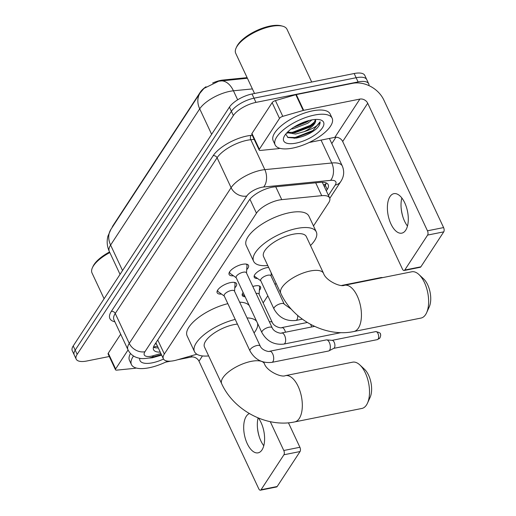 <?xml version="1.0" encoding="UTF-8"?>
<svg xmlns="http://www.w3.org/2000/svg" width="516" height="516" viewBox="0 0 516 516"><rect width="100%" height="100%" fill="white"/><g stroke="black" fill="none" stroke-linecap="round" stroke-linejoin="round"><path stroke-width="0.77" d="M252.821 286.483A10.068 3.915 -25.1 0 1 254.865 285.954A10.068 3.915 -25.1 0 1 260.535 286.96A10.068 3.915 -25.1 0 1 259.374 290.347M257.594 278.505A10.068 3.915 -25.1 0 1 254.253 277.227A10.068 3.915 -25.1 0 1 257.51 271.913A10.068 3.915 -25.1 0 1 266.817 267.675A10.068 3.915 -25.1 0 1 268.655 267.423M221.519 294.068A10.713 4.167 -25.1 0 1 217.159 292.753A10.713 4.167 -25.1 0 1 220.622 287.102A10.713 4.167 -25.1 0 1 230.529 282.594A10.713 4.167 -25.1 0 1 236.56 283.665A10.713 4.167 -25.1 0 1 234.78 287.857M233.471 275.796A10.713 4.167 -25.1 0 1 229.117 274.48A10.713 4.167 -25.1 0 1 232.581 268.83A10.713 4.167 -25.1 0 1 242.488 264.321A10.713 4.167 -25.1 0 1 248.512 265.392A10.713 4.167 -25.1 0 1 246.738 269.584M313.496 225.944L328.673 202.749A18.879 7.347 154.9 0 0 329.64 197.976A18.879 7.347 154.9 0 0 321.72 195.674L281.762 199.64A18.879 7.347 154.9 0 0 279.059 200.047A18.879 7.347 154.9 0 0 256.458 213.179L164.34 354.021A18.879 7.347 154.9 0 0 163.372 358.794A18.879 7.347 154.9 0 0 176.891 359.975L196.86 354.221M247.119 77.645L223.022 80.038A16.989 6.611 154.9 0 0 220.59 80.406A16.989 6.611 154.9 0 0 212.656 83.011M163.372 358.794L155.993 343.05A18.879 7.347 -25.1 0 1 155.897 342.824M205.994 86.74A16.989 6.611 154.9 0 0 200.253 92.222L113.088 225.492A16.989 6.611 154.9 0 0 112.12 227.511M263.147 302.924L267.81 295.797M275.099 284.651L276.047 283.207M245.132 296.777A10.068 3.915 -25.1 0 1 242.301 295.5A10.068 3.915 -25.1 0 1 243.133 292.507M247.403 78.258L218.681 81.193L203.981 88.41L200.092 93.015A22.027 17.17 -146.8 0 0 199.705 108.844L110.598 245.074A25.168 9.791 154.9 0 0 109.308 251.447C107.064 246.487 106.599 241.385 107.921 236.147L110.985 229.252A22.027 17.17 33.2 0 0 110.598 245.074L122.537 270.552M109.282 356.504L86.811 361.007A18.879 7.347 -25.1 0 1 76.187 359.123L74.22 354.918A18.879 7.347 -25.1 0 1 75.194 350.145L231.4 111.321A18.879 7.347 -25.1 0 1 254.001 98.188L356.13 77.722A18.879 7.347 -25.1 0 1 366.753 79.612A18.879 7.347 -25.1 0 0 356.13 77.722L254.001 98.188A18.879 7.347 -25.1 0 0 231.4 111.321L75.194 350.145A18.879 7.347 -25.1 0 0 74.22 354.918L72.253 350.719A18.879 7.347 -25.1 0 1 73.227 345.946L229.433 107.122A18.879 7.347 -25.1 0 1 252.034 93.989L354.163 73.524A18.879 7.347 -25.1 0 1 364.786 75.413L368.721 83.811A18.879 7.347 -25.1 0 1 368.966 85.63M326.299 190.843L327.221 189.436A18.879 7.347 154.9 0 0 328.189 184.657A18.879 7.347 154.9 0 0 320.268 182.361L274.312 186.921A18.879 7.347 154.9 0 0 271.616 187.327A18.879 7.347 154.9 0 0 249.015 200.46L154.516 344.933A18.879 7.347 154.9 0 0 153.549 349.713A18.879 7.347 154.9 0 0 160.231 352.099M76.187 359.123A18.879 7.347 -25.1 0 1 77.161 354.344L233.367 115.519A18.879 7.347 -25.1 0 1 255.962 102.394L358.098 81.928A18.879 7.347 -25.1 0 1 368.721 83.811M335.935 137.237L331.788 143.571M158.264 347.9A18.879 7.347 -25.1 0 1 153.439 347.203M326.331 182.967A18.879 7.347 -25.1 0 1 325.254 185.238L324.332 186.644M405.711 230.201A20.137 9.881 -101.3 0 0 406.363 206.987A20.137 9.881 -101.3 0 0 393.882 193.661A20.137 9.881 -101.3 0 0 389.973 196.609A20.137 9.881 -101.3 0 0 389.316 219.822A20.137 9.881 -101.3 0 0 401.796 233.148A20.137 9.881 -101.3 0 0 405.711 230.201M259.342 149.253A3.148 1.226 154.9 0 0 259.18 150.046L251.802 134.302A3.148 1.226 -25.1 0 1 251.963 133.502L259.342 149.253L279.511 118.409L272.138 102.658A3.148 1.226 -25.1 0 1 275.421 100.594L295.816 94.712A3.148 1.226 -25.1 0 1 296.3 94.596L352.505 83.334A25.168 19.621 -146.8 0 1 383.84 100.02L443.592 227.575A3.148 1.542 78.7 0 1 443.747 231.852L427.616 235.083A3.148 1.542 -101.3 0 0 427.467 230.807L367.715 103.252A6.295 4.902 33.2 0 0 359.884 99.078L303.679 110.34A3.148 1.226 154.9 0 0 303.195 110.463L282.794 116.339A3.148 1.226 154.9 0 0 279.511 118.409M251.963 133.502L272.138 102.658M401.119 207.735A25.168 12.358 -101.3 0 0 403.048 217.371M309.194 142.487L334.852 137.346A6.295 4.902 33.2 0 1 342.688 141.519L402.441 269.075A3.148 1.542 -101.3 0 0 404.138 270.507A3.148 1.542 -101.3 0 0 404.75 270.049L420.875 266.817L443.747 231.852M420.875 266.817A3.148 1.542 78.7 0 1 420.263 267.275L404.138 270.507M404.75 270.049L427.616 235.083M259.18 150.046A3.148 1.226 154.9 0 0 260.496 150.433L278.195 148.673A3.148 1.226 154.9 0 0 278.646 148.608L279.982 148.337M407.472 226.06A20.137 9.881 78.7 0 1 402.886 216.875A20.137 9.881 78.7 0 1 401.164 208.258A20.137 9.881 78.7 0 1 401.848 198.015M254.536 93.486L235.709 53.29A28.316 11.017 -25.1 0 1 236.135 47.956L236.767 46.608A27.058 10.526 -25.1 0 1 270.139 26.045A27.058 10.526 -25.1 0 1 281.181 25.8L282.62 26.181A28.316 11.017 -25.1 0 1 286.993 29.27L311.709 82.031M236.135 47.956A28.316 11.017 -25.1 0 1 271.061 26.439A28.316 11.017 -25.1 0 1 282.62 26.181M292.856 148.06A31.463 12.242 -25.1 0 1 275.151 144.912A31.463 12.242 -25.1 0 1 285.329 128.31A31.463 12.242 -25.1 0 1 314.431 115.074A31.463 12.242 -25.1 0 1 332.136 118.222A31.463 12.242 -25.1 0 1 321.958 134.824A31.463 12.242 -25.1 0 1 292.856 148.06M275.151 144.912L273.183 140.713A31.463 12.242 -25.1 0 1 283.361 124.111A31.463 12.242 -25.1 0 1 312.464 110.876A31.463 12.242 -25.1 0 1 330.169 114.023L332.136 118.222M285.716 134.115L287.973 137.533L295.92 138.114C303.582 136.734 310.297 133.741 316.056 129.123C319.043 126.278 320.384 123.834 320.081 121.782C318.695 125.362 313.418 128.645 304.234 131.644A15.732 6.121 -25.1 0 0 315.431 119.648A15.732 6.121 -25.1 0 0 315.334 119.46M311.2 120.022A22.027 8.572 -25.1 0 1 320.184 119.822A22.027 8.572 -25.1 0 1 319.559 131.212A22.027 8.572 -25.1 0 1 296.094 143.113A22.027 8.572 -25.1 0 1 284.032 136.759A22.027 8.572 -25.1 0 1 311.2 120.022M293.643 127.317L307.226 121.924L309.265 120.46M291.205 129L293.101 128.819L307.846 123.234L311.954 119.88M287.547 132.102L294.946 132.754L309.69 127.175L313.464 124.163L315.424 119.628M287.025 132.631L295.558 134.063L304.234 131.644M294.346 126.871L308.355 120.699M286.677 133.005L287.657 133.128M292.591 132.96L310.858 125.923L314.212 123.35M294.094 138.32L313.315 131.167L316.056 129.123M296.906 125.382L305.627 121.537M288.676 132.541L292.701 132.244L310.548 125.265L315.489 121.131M287.586 137.327L295.158 137.495L313.006 130.516L320.081 121.782M421.011 318.062A23.594 11.584 -101.3 0 0 425.59 314.612A23.594 11.584 -101.3 0 0 426.603 312.76A23.594 11.584 -101.3 0 0 418.94 274.531A23.594 11.584 -101.3 0 0 411.736 271.79L344.546 285.251A23.594 11.584 78.7 0 1 359.168 300.867A23.594 11.584 78.7 0 1 358.401 328.073A23.594 11.584 78.7 0 1 353.815 331.53L421.011 318.062M344.546 285.251C340.373 287.418 325.719 280.523 323.545 273.351L306.33 236.605A23.594 9.185 154.9 0 0 293.056 234.245A23.594 9.185 154.9 0 0 271.223 244.171A23.594 9.185 154.9 0 0 263.592 256.626L280.807 293.365C292.849 319.972 325.744 337.541 353.815 331.53M267.772 265.546A34.611 13.468 -25.1 0 1 253.62 261.296A34.611 13.468 -25.1 0 1 264.818 243.03A34.611 13.468 -25.1 0 1 296.829 228.472A34.611 13.468 -25.1 0 1 316.302 231.936A34.611 13.468 -25.1 0 1 310.509 245.526M253.62 261.296L246.242 245.545A34.611 13.468 -25.1 0 1 257.439 227.285A34.611 13.468 -25.1 0 1 289.45 212.721A34.611 13.468 -25.1 0 1 308.929 216.185L316.302 231.936M418.94 274.531L423.63 278.892A17.305 8.495 78.7 0 1 429.248 306.923L426.603 312.76M361.89 408.446A23.594 11.584 -101.3 0 0 366.476 404.995A23.594 11.584 -101.3 0 0 367.482 403.144A23.594 11.584 -101.3 0 0 359.826 364.915A23.594 11.584 -101.3 0 0 352.615 362.174L285.425 375.635A23.594 11.584 78.7 0 1 300.054 391.251A23.594 11.584 78.7 0 1 299.286 418.457A23.594 11.584 78.7 0 1 294.7 421.914L361.89 408.446M237.418 324.106A23.594 9.185 154.9 0 0 233.935 324.629A23.594 9.185 154.9 0 0 212.108 334.555A23.594 9.185 154.9 0 0 204.478 347.01L221.686 383.749C233.729 410.355 266.63 427.925 294.7 421.914M208.657 355.93A34.611 13.468 -25.1 0 1 194.506 351.68A34.611 13.468 -25.1 0 1 235.219 319.41M194.506 351.68L187.127 335.929A34.611 13.468 -25.1 0 1 227.846 303.66M247.029 317.921A34.611 13.468 -25.1 0 1 256.723 321.513M257.503 323.184A34.611 13.468 -25.1 0 1 254.065 332.93M239.656 302.176A34.611 13.468 -25.1 0 1 249.344 305.769M359.826 364.915L364.515 369.275A17.305 8.495 78.7 0 1 370.133 397.307L367.482 403.144M229.697 271.719A9.436 3.67 154.9 0 0 229.775 272.893A9.436 3.67 154.9 0 0 230.297 273.499L236.244 277.801M243.217 272.216A5.663 2.206 154.9 0 0 237.973 274.602A5.663 2.206 154.9 0 0 236.141 277.589L261.915 332.601A5.663 2.206 154.9 0 1 262.089 331.349A5.663 2.206 154.9 0 1 268.984 327.228A5.663 2.206 154.9 0 1 272.171 327.795L246.403 272.783A5.663 2.206 154.9 0 0 243.217 272.216M340.824 332.62A5.663 2.78 78.7 0 1 340.476 332.743L283.819 344.095C274.138 345.127 266.837 341.295 261.915 332.601M246.5 272.996L247.003 265.675A9.436 3.67 154.9 0 0 246.867 264.882A9.436 3.67 154.9 0 0 246.016 264.076M217.746 289.992A9.436 3.67 154.9 0 0 217.823 291.166A9.436 3.67 154.9 0 0 218.345 291.779L224.292 296.074M231.258 290.489A5.663 2.206 154.9 0 0 226.021 292.875A5.663 2.206 154.9 0 0 224.189 295.861L249.957 350.874A5.663 2.206 154.9 0 1 250.137 349.622A5.663 2.206 154.9 0 1 257.033 345.501A5.663 2.206 154.9 0 1 260.219 346.068L234.445 291.056A5.663 2.206 154.9 0 0 231.258 290.489M271.868 362.367A5.663 2.78 78.7 0 0 272.841 361.716A5.663 2.78 78.7 0 0 272.97 361.542A5.663 2.78 78.7 0 0 273.151 355.008A5.663 2.78 78.7 0 0 269.642 351.261L326.299 339.909A5.663 2.78 78.7 0 1 326.692 339.889A5.663 2.78 78.7 0 1 329.356 342.495A5.663 2.78 78.7 0 1 329.627 350.183A5.663 2.78 78.7 0 1 328.898 350.88A5.663 2.78 78.7 0 1 328.524 351.015L271.868 362.367C262.186 363.406 254.885 359.575 249.957 350.874M326.692 339.889L332.272 340.36A4.089 2.006 78.7 0 1 334.187 342.243A4.089 2.006 78.7 0 1 334.387 347.797A4.089 2.006 78.7 0 1 333.858 348.3L328.898 350.88M234.548 291.269L235.051 283.948A9.436 3.67 154.9 0 0 234.915 283.155A9.436 3.67 154.9 0 0 234.064 282.349M254.253 275.699A9.436 3.67 154.9 0 0 254.33 275.912A9.436 3.67 154.9 0 0 254.852 276.524L260.799 280.82M284.232 304.15L270.958 275.802A5.663 2.206 154.9 0 0 267.772 275.234A5.663 2.206 154.9 0 0 262.528 277.621A5.663 2.206 154.9 0 0 260.696 280.607L273.977 308.955A5.663 2.206 154.9 0 1 274.157 307.704A5.663 2.206 154.9 0 1 281.046 303.582A5.663 2.206 154.9 0 1 284.232 304.15L291.488 309.374M242.378 294.185L242.288 293.997A9.436 3.67 154.9 0 0 242.378 294.185A9.436 3.67 154.9 0 0 242.901 294.797L244.874 296.223M310.567 324.351A5.663 2.78 78.7 0 1 310.884 324.964A5.663 2.78 78.7 0 1 311.58 326.976M259.103 294.288L259.606 286.967A9.436 3.67 154.9 0 0 259.471 286.174A9.436 3.67 154.9 0 0 259.361 285.98M285.458 332.214A5.663 2.78 78.7 0 0 281.71 327.615C282.188 328.499 274.19 327.176 272.28 322.423L259 294.075A5.663 2.206 154.9 0 0 256.084 293.462M249.402 413.58A20.137 9.881 -101.3 0 0 246.28 416.302A20.137 9.881 -101.3 0 0 245.622 439.516A20.137 9.881 -101.3 0 0 258.103 452.842A20.137 9.881 -101.3 0 0 262.012 449.894A20.137 9.881 -101.3 0 0 258.393 418.018M115.642 368.946A3.148 1.226 154.9 0 0 115.481 369.74L108.108 353.995A3.148 1.226 -25.1 0 1 108.27 353.196L115.642 368.946L128.065 349.951M108.27 353.196L120.692 334.207M257.426 427.429A25.168 12.358 -101.3 0 0 259.355 437.065M288.438 422.804L299.899 447.269A3.148 1.542 78.7 0 1 300.048 451.545L283.923 454.777A3.148 1.542 -101.3 0 0 283.774 450.5L270.268 421.662M177.756 359.723L191.159 357.04A6.295 4.902 33.2 0 1 198.995 361.206L258.748 488.762A3.148 1.542 -101.3 0 0 260.445 490.2A3.148 1.542 -101.3 0 0 261.057 489.742L277.182 486.511L300.048 451.545M277.182 486.511A3.148 1.542 78.7 0 1 276.57 486.969L260.445 490.2M261.057 489.742L283.923 454.777M115.481 369.74A3.148 1.226 154.9 0 0 116.803 370.127L134.502 368.366A3.148 1.226 154.9 0 0 134.953 368.301L136.288 368.031M170.635 361.148L165.501 362.18M263.779 445.753A20.137 9.881 78.7 0 1 259.193 436.568A20.137 9.881 78.7 0 1 257.471 427.951A20.137 9.881 78.7 0 1 258.103 417.902M104.09 298.758L92.016 272.983A28.316 11.017 -25.1 0 1 92.441 267.649L93.074 266.301A27.058 10.526 -25.1 0 1 109.553 251.963M92.441 267.649A28.316 11.017 -25.1 0 1 109.831 252.569M167.668 361.11A31.463 12.242 -25.1 0 1 149.163 367.753A31.463 12.242 -25.1 0 1 131.457 364.606A31.463 12.242 -25.1 0 1 133.521 355.988M131.457 364.606L129.49 360.407A31.463 12.242 -25.1 0 1 130.484 353.473M163.507 359.059A22.027 8.572 -25.1 0 1 152.401 362.806A22.027 8.572 -25.1 0 1 139.739 358.31M148.473 358.072L152.226 357.807L161.65 355.118M150.401 358.014L161.618 355.06M153.581 356.801L159.573 355.072M275.738 186.779L281.762 199.64M223.022 80.038L223.312 80.651M155.406 343.579A6.295 2.451 154.9 0 0 156.496 344.114M200.253 92.222L200.408 92.545M326.073 183.715A18.879 14.712 -146.8 0 1 323.538 184.954M249.925 199.228L256.458 213.179M315.695 182.812L321.72 195.674M157.761 339.973L164.34 354.021M252.395 88.913L233.445 90.79A25.168 9.791 154.9 0 0 229.839 91.338A25.168 9.791 154.9 0 0 199.705 108.844L211.644 134.321M221.022 80.864A22.027 13.629 -95.7 0 1 233.445 90.79L237.67 99.814M73.227 345.946L77.161 354.344M229.433 107.122L233.367 115.519M252.034 93.989L255.962 102.394M354.163 73.524L358.098 81.928M328.44 195.416L335.207 185.083A12.584 4.896 154.9 0 0 330.569 180.368L263.637 187.005A12.584 4.896 154.9 0 0 261.838 187.282A12.584 4.896 154.9 0 0 246.771 196.035L144.931 351.731A12.584 4.896 154.9 0 0 151.369 356.175A12.584 4.896 154.9 0 0 153.304 355.698L160.895 353.512M144.931 351.731A12.584 9.81 33.2 0 1 129.264 343.385L231.104 187.689A25.168 9.791 -25.1 0 1 261.231 170.183A25.168 9.791 -25.1 0 1 264.837 169.635L250.821 139.713A25.168 9.791 154.9 0 0 247.216 140.262A25.168 9.791 154.9 0 0 217.088 157.767L115.249 313.464A25.168 9.791 154.9 0 0 113.959 319.836L127.974 349.758A25.168 9.791 -25.1 0 1 129.264 343.385L115.249 313.464A3.148 2.451 -146.8 0 0 111.333 311.38L213.166 155.684A3.148 2.451 -146.8 0 1 217.088 157.767L231.104 187.689A12.584 9.81 33.2 0 0 246.771 196.035M127.974 349.758C129.839 353.518 132.76 356.117 136.734 357.536C139.875 358.362 141.113 359.2 148.924 358.014L151.872 357.291A12.584 4.38 -106.1 0 0 153.304 355.698M213.166 155.684A28.316 11.017 -25.1 0 1 247.067 135.992A28.316 11.017 -25.1 0 1 251.118 135.373L252.253 135.263M114.868 321.784A28.316 11.017 -25.1 0 1 111.333 311.38M263.637 187.005A12.584 7.785 -95.7 0 0 264.837 169.635L331.769 162.998L321.049 140.113M330.569 180.368A12.584 7.785 -95.7 0 0 331.769 162.998A25.168 9.791 -25.1 0 1 342.327 166.062L329.389 138.436M254.182 139.385L250.821 139.713A3.148 1.948 84.3 0 1 251.118 135.373M335.207 185.083A12.584 9.81 33.2 0 0 340.818 181.471C344.024 176.569 344.527 171.435 342.327 166.062M325.254 185.238L327.221 189.436M342.688 141.519L367.715 103.252M334.852 137.346L359.884 99.078M296.3 94.596L303.679 110.34M427.467 230.807L443.592 227.575M303.195 110.463L295.816 94.712M275.421 100.594L282.794 116.339M323.545 273.351A23.594 9.185 154.9 0 0 310.264 270.99A23.594 9.185 154.9 0 0 282.02 287.399A23.594 9.185 154.9 0 0 280.807 293.365M261.567 361.4A23.594 9.185 154.9 0 0 251.15 361.374A23.594 9.185 154.9 0 0 222.899 377.783A23.594 9.185 154.9 0 0 221.686 383.749M285.425 375.635C281.252 377.802 266.604 370.907 264.424 363.735A23.594 9.185 154.9 0 0 261.702 361.452M272.171 327.795C274.08 332.549 282.071 333.871 281.594 332.988A5.663 2.78 78.7 0 1 285.109 336.735A5.663 2.78 78.7 0 1 284.922 343.263A5.663 2.78 78.7 0 1 284.793 343.443A5.663 2.78 78.7 0 1 283.819 344.095M377.344 339.625L379.963 337.857C380.731 335.864 380.885 334.69 380.427 334.329C380.924 333.272 379.357 332.362 375.738 331.607A4.089 2.006 78.7 0 1 378.273 334.31A4.089 2.006 78.7 0 1 378.144 339.031A4.089 2.006 78.7 0 1 377.344 339.625L333.729 348.365M379.963 337.857A4.089 3.186 -146.8 0 1 378.144 339.031M382.93 277.563L381.176 277.531A4.089 2.006 78.7 0 1 382.079 277.731M297.661 315.431A5.663 2.78 78.7 0 1 296.984 319.617A5.663 2.78 78.7 0 1 296.861 319.797A5.663 2.78 78.7 0 1 295.887 320.449L302.337 319.152M272.28 322.423A5.663 2.206 154.9 0 0 269.365 321.803M198.995 361.206L202.446 355.93M191.159 357.04L192.107 355.588M283.774 450.5L299.899 447.269M153.484 347.049L157.638 346.159M322.281 182.258L329.64 197.976M110.985 229.252L200.092 93.015M109.308 251.447L120.041 274.364M329.782 198.344L340.818 181.471M151.872 357.291L161.379 354.55M263.644 362.064L264.424 363.735M229.775 272.893L229.433 272.158M246.867 264.882L246.525 264.147M281.594 332.988L314.605 326.37M217.823 291.166L217.475 290.431M234.915 283.155L234.574 282.426M269.642 351.261C270.12 352.144 262.128 350.822 260.219 346.068M375.738 331.607L332.123 340.347M381.176 277.531L341.727 285.432M271.055 276.015L271.261 272.996M295.887 320.449C286.206 321.481 278.898 317.65 273.977 308.955M281.71 327.615L307.317 322.487"/></g></svg>
